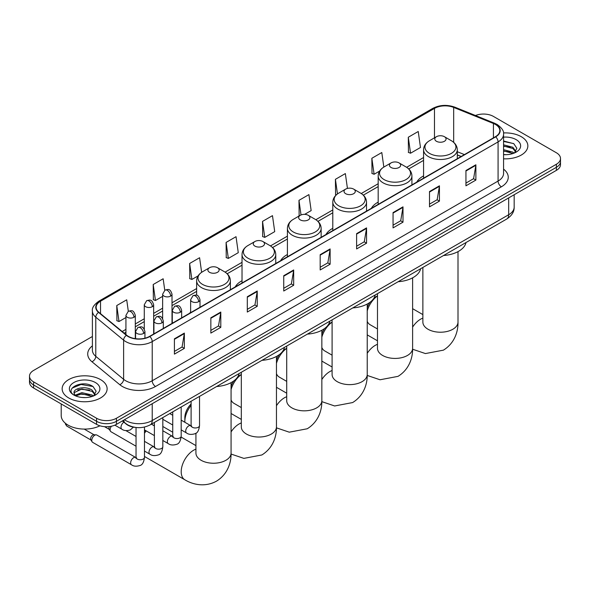 <?xml version="1.0" encoding="UTF-8"?>
<svg xmlns="http://www.w3.org/2000/svg" width="590" height="590" viewBox="0 0 590 590"><rect width="100%" height="100%" fill="white"/><g stroke="black" fill="none" stroke-linecap="round" stroke-linejoin="round"><path stroke-width="0.89" d="M190.629 311.867A24.832 14.337 0 0 0 189.818 313.135M242.025 280.722A24.832 14.337 0 0 0 235.204 286.932M287.411 254.519A24.832 14.337 0 0 0 280.589 260.736M332.797 228.315A24.832 14.337 0 0 0 325.975 234.532M378.183 202.112A24.832 14.337 0 0 0 371.361 208.329M423.568 175.909A24.832 14.337 0 0 0 416.747 182.126M461.1 156.52L457.302 154.978M135.022 427.359A14.057 8.113 180 0 1 126.135 424.04L122.366 420.935M92.394 336.492L33.615 370.424A14.057 8.113 0 0 0 29.5 376.162L29.5 382.283A14.057 8.113 0 0 0 33.615 388.021L96.561 424.365A14.057 8.113 0 0 0 116.437 424.365L556.385 170.363A14.057 8.113 0 0 0 560.5 164.625L560.5 161.564A14.057 8.113 0 0 1 556.385 167.302A14.057 8.113 0 0 0 560.5 161.564L560.5 158.504A14.057 8.113 0 0 0 556.385 152.766L493.439 116.422A14.057 8.113 0 0 0 475.466 115.507M29.5 376.162A14.057 8.113 0 0 0 33.615 381.9L96.561 418.244A14.057 8.113 0 0 0 116.437 418.244L116.437 421.304L556.385 167.302L116.437 421.304A14.057 8.113 0 0 1 96.561 421.304A14.057 8.113 0 0 0 116.437 421.304L116.437 424.365M33.615 381.9L33.615 384.96L96.561 421.304L33.615 384.96A14.057 8.113 0 0 1 29.5 379.223A14.057 8.113 0 0 0 33.615 384.96L33.615 388.021M521.265 136.696A22.486 12.98 0 0 0 503.476 132.942A22.486 12.98 0 0 1 521.265 136.696A22.486 12.98 0 0 1 527.851 145.878A22.486 12.98 0 0 0 521.265 136.696M100.536 379.606A22.486 12.98 0 0 0 76.029 376.789A22.486 12.98 0 0 0 62.149 388.788A22.486 12.98 0 0 0 68.735 397.97A22.486 12.98 0 0 0 93.242 400.78A22.486 12.98 0 0 0 107.122 388.788A22.486 12.98 0 0 0 100.536 379.606A22.486 12.98 0 0 0 76.029 376.789A22.486 12.98 0 0 0 62.149 388.788A22.486 12.98 0 0 0 68.735 397.97A22.486 12.98 0 0 0 93.242 400.78A22.486 12.98 0 0 0 107.122 388.788A22.486 12.98 0 0 0 100.536 379.606M495.43 124.46A14.993 8.658 180 0 1 499.819 130.574A14.993 8.658 180 0 1 495.43 136.696L149.565 336.381A14.993 8.658 180 0 1 126.688 335.223L98.855 312.272A14.993 8.658 180 0 1 96.141 307.309A14.993 8.658 180 0 1 100.529 301.188L434.476 108.39A14.993 8.658 180 0 1 453.673 107.417L493.424 123.487A14.993 8.658 180 0 1 495.43 124.46M495.689 124.306A15.37 8.872 0 0 0 493.638 123.31L453.894 107.24A15.37 8.872 0 0 0 434.211 108.236L100.263 301.033A15.37 8.872 0 0 0 98.545 312.398L126.378 335.349A15.37 8.872 0 0 0 149.831 336.529L495.689 136.851A15.37 8.872 0 0 0 495.689 124.306M174.411 338.83L174.411 354.125L184.353 348.388L184.353 333.092L174.411 338.83M174.411 351.411L182.067 346.994L184.309 333.601A3.747 2.161 -120 0 0 184.353 333.092M182 347.031L184.353 348.388M210.851 317.789L210.851 333.092L220.793 327.354L220.793 312.051L210.851 317.789M210.851 330.378L218.506 325.953L220.749 312.56A3.747 2.161 -120 0 0 220.793 312.051M218.44 325.997L220.793 327.354M247.299 296.748L247.299 312.051L257.233 306.313L257.233 291.01L247.299 296.748M247.299 309.337L254.946 304.919L257.196 291.519A3.747 2.161 -120 0 0 257.233 291.01M254.88 304.956L257.233 306.313M283.738 275.707L283.738 291.01L293.673 285.272L293.673 269.969L283.738 275.707M283.738 288.296L291.394 283.879L293.636 270.478A3.747 2.161 -120 0 0 293.673 269.969M291.327 283.915L293.673 285.272M465.945 170.517L465.945 185.813L475.879 180.075L475.879 164.78L465.945 170.517M465.945 183.099L473.6 178.681L475.842 165.281A3.747 2.161 -120 0 0 475.879 164.78M473.527 178.718L475.879 180.075M429.498 191.551L429.498 206.854L439.439 201.116L439.439 185.813L429.498 191.551M429.498 204.14L437.153 199.722L439.402 186.322A3.747 2.161 -120 0 0 439.439 185.813M437.087 199.759L439.439 201.116M393.058 212.592L393.058 227.895L403 222.157L403 206.854L393.058 212.592M393.058 225.181L400.713 220.763L402.955 207.363A3.747 2.161 -120 0 0 403 206.854M400.647 220.8L403 222.157M356.618 233.633L356.618 248.936L366.56 243.198L366.56 227.895L356.618 233.633M356.618 246.222L364.273 241.797L366.515 228.404A3.747 2.161 -120 0 0 366.56 227.895M364.207 241.841L366.56 243.198M320.178 254.674L320.178 269.969L330.12 264.231L330.12 248.936L320.178 254.674M320.178 267.255L327.834 262.838L330.076 249.445A3.747 2.161 -120 0 0 330.12 248.936M327.767 262.875L330.12 264.231M503.565 158.821A22.486 12.98 0 0 0 527.851 145.878A22.486 12.98 0 0 1 503.565 158.821M116.437 418.244L556.385 164.241A14.057 8.113 0 0 0 560.5 158.504M201.64 272.315L199.59 257.734L189.648 263.472L189.81 278.679M164.765 290.265L163.15 278.768L153.208 284.505L153.371 299.72M128.318 311.291L126.71 299.808L116.768 305.546L116.931 320.754M304.639 214.362L311.159 210.601L308.917 194.612L298.975 200.349L299.137 215.564M347.436 188.417L345.356 173.578L335.415 179.316L335.577 194.523M383.839 167.081L381.796 152.537L371.855 158.275L372.017 173.482M408.302 137.234L410.544 153.223L420.478 147.485L418.236 131.496L408.302 137.234L408.457 152.441M226.095 242.431L228.337 258.42L238.272 252.682L236.03 236.693L226.095 242.431L226.25 257.638M262.535 221.39L264.777 237.379L274.719 231.641L272.469 215.652L262.535 221.39L262.697 236.597M264.777 237.379L262.535 236.538M299.58 215.726L298.975 215.498M298.975 200.349L301.025 214.952M336.359 194.811L335.415 194.464M335.415 179.316L337.465 193.933M371.855 158.275L374.104 174.264L379.636 171.071M374.104 174.264L371.855 173.423M410.544 153.223L408.302 152.382M228.337 258.42L226.095 257.579M189.648 263.472L191.898 279.454L198.085 275.884M191.898 279.454L189.648 278.62M153.208 284.505L155.45 300.494L162.641 296.35M155.45 300.494L153.208 299.654M116.768 305.546L119.01 321.535L125.928 317.538M119.01 321.535L116.768 320.695M503.565 154.536L506.36 154.676M503.565 149.676L512.85 152.124L514.089 153.12M503.565 150.893L513.071 153.489M503.565 144.823L512.85 147.264L515.896 151.468M503.565 146.032L512.85 148.481L515.653 151.785M503.565 154.639A15.274 8.821 0 0 0 516.169 152.117A15.274 8.821 0 0 0 516.169 139.646A15.274 8.821 0 0 0 503.565 137.123M514.451 152.965L516.847 148.267L513.816 143.709L503.565 140.981M503.565 141.453L513.61 143.569M503.565 146.313L510.232 147.139M503.565 151.165L510.232 151.999M367.231 307.906A12.884 7.441 -60 0 1 370.063 302.242M374.008 298.024A12.884 7.441 -60 0 1 375.506 297.021L377.482 295.878L375.506 297.021M377.482 295.959A17.567 10.141 120 0 0 367.231 310.959M367.231 321.321A17.567 10.141 120 0 0 370.033 324.67L377.482 328.969M436.46 141.29A5.62 3.245 0 0 0 444.41 141.29A5.62 3.245 0 0 0 444.41 136.696L451.387 140.73A15.495 8.946 0 0 1 451.387 153.378A15.495 8.946 0 0 1 429.476 153.378A15.495 8.946 0 0 1 429.476 140.73C425.663 142.994 423.694 146.003 423.568 149.757A16.867 9.735 0 0 0 428.51 156.645A16.867 9.735 0 0 0 446.888 158.754A16.867 9.735 0 0 0 457.302 149.757C457.176 146.003 455.207 142.994 451.387 140.73L444.41 136.696A5.62 3.245 0 0 0 436.46 136.696A5.62 3.245 0 0 0 436.46 141.29M443.533 255.514A25.768 14.875 0 0 0 466.012 242.534M321.845 334.11A12.884 7.441 -60 0 1 324.677 328.446M328.623 324.227A12.884 7.441 -60 0 1 330.112 323.224A12.884 7.441 -60 0 1 330.12 323.224L332.096 322.081L330.112 323.224M332.096 322.162A17.567 10.141 120 0 0 321.845 337.163M321.845 347.525A17.567 10.141 120 0 0 324.648 350.873L332.096 355.173M391.074 167.494A5.62 3.245 0 0 0 399.024 167.494A5.62 3.245 0 0 0 399.024 162.899L406.001 166.933A15.495 8.946 0 0 1 406.001 179.581A15.495 8.946 0 0 1 384.09 179.581A15.495 8.946 0 0 1 384.09 166.933C380.277 169.197 378.308 172.206 378.183 175.96A16.867 9.735 0 0 0 383.124 182.848A16.867 9.735 0 0 0 401.502 184.958A16.867 9.735 0 0 0 411.916 175.96C411.791 172.206 409.821 169.197 406.001 166.933L399.024 162.899A5.62 3.245 0 0 0 391.074 162.899A5.62 3.245 0 0 0 391.074 167.494M398.147 281.718A25.768 14.875 0 0 0 420.626 268.738M276.459 360.313A12.884 7.441 -60 0 1 279.291 354.649M283.237 350.431A12.884 7.441 -60 0 1 284.727 349.428L286.711 348.284L284.727 349.428M286.711 348.366A17.567 10.141 120 0 0 276.459 363.366M276.459 373.728A17.567 10.141 120 0 0 279.262 377.076L286.711 381.376M345.688 193.697A5.62 3.245 0 0 0 353.639 193.697A5.62 3.245 0 0 0 353.639 189.102L360.615 193.137A15.495 8.946 0 0 1 360.615 205.785A15.495 8.946 0 0 1 338.704 205.785A15.495 8.946 0 0 1 338.704 193.137C334.891 195.401 332.922 198.41 332.797 202.164A16.867 9.735 0 0 0 337.738 209.052A16.867 9.735 0 0 0 356.117 211.161A16.867 9.735 0 0 0 366.53 202.164C366.405 198.41 364.436 195.401 360.615 193.137L353.639 189.102A5.62 3.245 0 0 0 345.688 189.102A5.62 3.245 0 0 0 345.688 193.697M352.761 307.921A25.768 14.875 0 0 0 375.24 294.941M231.073 386.516A12.884 7.441 -60 0 1 233.906 380.852M237.851 376.634A12.884 7.441 -60 0 1 239.341 375.631L241.317 374.488L239.341 375.631M241.317 374.569A17.567 10.141 120 0 0 231.073 389.57M231.073 399.932A17.567 10.141 120 0 0 233.876 403.28L241.317 407.579M300.303 219.9A5.62 3.245 0 0 0 308.253 219.9A5.62 3.245 0 0 0 308.253 215.306L315.23 219.34A15.495 8.946 0 0 1 315.23 231.988A15.495 8.946 0 0 1 293.319 231.988A15.495 8.946 0 0 1 293.319 219.34C289.506 221.604 287.536 224.613 287.411 228.367A16.867 9.735 0 0 0 292.352 235.255A16.867 9.735 0 0 0 310.731 237.364A16.867 9.735 0 0 0 321.144 228.367C321.019 224.613 319.05 221.604 315.23 219.34L308.253 215.306A5.62 3.245 0 0 0 300.303 215.306A5.62 3.245 0 0 0 300.303 219.9M307.375 334.124A25.768 14.875 0 0 0 329.854 321.144M191.101 405.374A17.567 10.141 120 0 0 184.847 421.437L184.847 417.609A12.884 7.441 -60 0 1 191.101 404.017M184.847 421.437A17.567 10.141 120 0 0 184.869 422.278M254.917 246.104A5.62 3.245 0 0 0 262.867 246.104A5.62 3.245 0 0 0 262.867 241.509L269.844 245.543A15.495 8.946 0 0 1 269.844 258.191A15.495 8.946 0 0 1 247.933 258.191A15.495 8.946 0 0 1 247.933 245.543C244.12 247.807 242.151 250.816 242.025 254.57A16.867 9.735 0 0 0 246.967 261.459A16.867 9.735 0 0 0 265.345 263.568A16.867 9.735 0 0 0 275.759 254.57C275.633 250.816 273.664 247.807 269.844 245.543L262.867 241.509A5.62 3.245 0 0 0 254.917 241.509A5.62 3.245 0 0 0 254.917 246.104M261.99 360.328A25.768 14.875 0 0 0 284.469 347.348M144.476 431.526A12.884 7.441 -60 0 1 145.465 430.457M146.261 430.921A17.567 10.141 120 0 0 144.476 433.237M209.531 272.307A5.62 3.245 0 0 0 217.481 272.307A5.62 3.245 0 0 0 217.481 267.713L224.458 271.747A15.495 8.946 0 0 1 224.458 284.395A15.495 8.946 0 0 1 202.547 284.395A15.495 8.946 0 0 1 202.547 271.747C198.734 274.011 196.765 277.02 196.64 280.774A16.867 9.735 0 0 0 201.581 287.662A16.867 9.735 0 0 0 219.959 289.771A16.867 9.735 0 0 0 230.373 280.774C230.248 277.02 228.278 274.011 224.458 271.747L217.481 267.713A5.62 3.245 0 0 0 209.531 267.713A5.62 3.245 0 0 0 209.531 272.307M216.604 386.531A25.768 14.875 0 0 0 239.083 373.551M154.396 424.97A17.567 10.141 120 0 0 153.452 425.331M136.039 446.21L110.986 431.747A4.218 2.434 -60 0 1 110.455 431.224A4.218 2.434 -60 0 1 110.109 429.815A4.218 2.434 -60 0 1 111.407 426.231M110.455 431.224L109.202 429.203A3.046 1.755 -60 0 1 108.951 428.185A3.046 1.755 -60 0 1 109.327 426.57M91.76 440.413A4.218 2.434 -60 0 1 94.739 435.243A4.218 2.434 -60 0 1 96.133 434.837A4.218 2.434 -60 0 1 96.849 435.037L135.737 457.493A4.218 2.434 -60 0 0 133.819 457.597A4.218 2.434 -60 0 0 133.635 457.7A4.218 2.434 -60 0 0 130.877 461.417A4.218 2.434 -60 0 0 131.526 464.795L92.63 442.338A4.218 2.434 -60 0 1 92.106 441.822A4.218 2.434 -60 0 1 91.76 440.413M92.106 441.822L90.845 439.801A3.046 1.755 -60 0 1 90.595 438.783A3.046 1.755 -60 0 1 92.748 435.051A3.046 1.755 -60 0 1 93.758 434.764L96.133 434.837M61.213 403.951L61.213 415.567A23.423 13.526 0 0 0 68.071 425.125A23.423 13.526 0 0 0 99.939 425.803M82.099 397.483L85.624 397.586M75.078 395.241L81.892 392.638L92.121 395.035L93.36 396.023M75.704 395.897L81.892 393.854L92.342 396.399M75.181 395.713L74.089 393.147A10.591 6.114 0 0 0 75.793 395.978M95.16 394.378L92.121 390.174C85.764 385.432 72.688 388.36 74.089 393.147L74.045 392.682M74.111 393.294L74.406 392.505L81.892 388.994L92.121 391.384L94.924 394.688M93.722 395.875L96.111 391.177L93.087 386.612C82.371 378.913 63.329 389.061 74.325 395.285L74.871 395.617M95.433 382.549A15.274 8.821 0 0 0 73.831 382.549A15.274 8.821 0 0 0 73.831 395.02A15.274 8.821 0 0 0 95.433 395.02A15.274 8.821 0 0 0 95.433 382.549M72.091 388.146L81.059 384.466L92.881 386.479M77.696 389.938L81.059 389.326L89.496 390.049M77.696 394.791L81.059 394.186L89.496 394.909M124.453 419.733A18.74 10.819 0 0 0 125.714 420.537A18.74 10.819 0 0 0 152.22 420.537L508.676 214.738A18.74 10.819 0 0 0 514.17 207.083C514.303 211.736 511.825 215.711 506.736 219.023L150.273 424.829A9.374 5.413 60 0 0 152.22 420.537L152.22 403.707M508.676 197.901L508.676 214.738A9.374 5.413 60 0 1 506.736 219.023M123.694 420.169A9.374 6.269 129.5 0 0 125.331 423.222L122.484 420.869M556.385 170.363L556.385 164.241M96.561 424.365L96.561 418.244M503.565 169.131A23.423 13.526 180 0 1 501.389 186.809L155.531 386.494A4.683 2.707 60 0 1 152.22 380.757L498.078 181.071A18.74 10.819 0 0 0 503.565 173.423L503.565 134.247A18.74 10.819 180 0 1 498.078 141.902A4.683 2.707 -120 0 0 495.689 136.851M155.531 386.494A23.423 13.526 180 0 1 122.403 386.494A23.423 13.526 180 0 1 119.777 384.687L91.944 361.736A23.423 13.526 180 0 1 92.394 345.865M125.714 380.757A18.74 10.819 0 0 0 152.22 380.757L152.22 341.581A18.74 10.819 180 0 1 123.612 340.135L95.779 317.184A18.74 10.819 180 0 1 92.394 310.982L92.394 350.15A18.74 10.819 0 0 0 95.779 356.36L123.612 379.311A18.74 10.819 0 0 0 125.714 380.757M503.565 134.247C504.192 131.319 502.038 128.059 497.105 124.453L494.641 123.258A4.683 2.198 112 0 0 493.638 123.31M494.641 123.258L454.897 107.188C447.132 104.445 439.764 104.843 432.795 108.383A4.683 2.707 60 0 1 434.211 108.236M100.263 301.033A4.683 2.707 -120 0 0 98.855 301.188C93.987 304.683 91.834 307.951 92.394 310.982M98.545 312.398A4.683 3.134 129.5 0 0 95.779 317.184L95.779 356.36A4.683 3.134 -50.5 0 1 91.944 361.736M454.897 107.188A4.683 2.198 112 0 0 453.894 107.24M126.378 335.349A4.683 3.134 129.5 0 0 123.612 340.135L123.612 379.311A4.683 3.134 -50.5 0 1 119.777 384.687M149.831 336.529A4.683 2.707 60 0 1 152.22 341.581L498.078 141.902L498.078 181.071A4.683 2.707 60 0 0 501.389 186.809M100.529 301.188L100.529 313.659M493.424 123.487L493.424 137.853M453.673 107.417L453.673 142.352M464.411 154.602L457.302 151.726M434.476 108.39L434.476 137.846M423.568 157.53L406.628 167.309M378.183 183.733L361.242 193.513M332.797 209.937L315.856 219.716M287.411 236.14L270.471 245.919M242.025 262.344L225.085 272.123M196.64 288.547L172.007 302.766M162.641 308.179L153.658 313.364M144.285 318.77L135.302 323.962M125.928 329.368L122.196 331.521M320.178 255.153L330.076 249.445M356.618 234.119L366.515 228.404M393.058 213.079L402.955 207.363M429.498 192.038L439.402 186.322M465.945 170.997L475.842 165.281M283.738 276.194L293.636 270.478M247.299 297.235L257.196 291.519M210.851 318.276L220.749 312.56M174.411 339.309L184.309 333.601M458.002 251.628L458.002 322.074A17.567 10.141 180 0 1 452.854 329.25A17.567 10.141 180 0 1 428.008 329.25A17.567 10.141 180 0 1 422.868 322.074L422.905 322.76M412.617 327.103A17.567 10.141 -60 0 1 420.559 319.205A17.567 10.141 -60 0 1 422.868 318.121M412.617 277.831L412.617 348.277A17.567 10.141 180 0 1 407.469 355.453A17.567 10.141 180 0 1 382.622 355.453A17.567 10.141 180 0 1 377.482 348.277L377.519 348.963M367.231 353.307A17.567 10.141 -60 0 1 375.174 345.408A17.567 10.141 -60 0 1 377.482 344.324M367.231 304.034L367.231 374.48A17.567 10.141 180 0 1 362.083 381.656A17.567 10.141 180 0 1 337.237 381.656A17.567 10.141 180 0 1 332.096 374.48L332.133 375.166M321.845 379.51A17.567 10.141 -60 0 1 329.788 371.612A17.567 10.141 -60 0 1 332.096 370.527M321.845 330.238L321.845 400.684A17.567 10.141 180 0 1 316.697 407.86A17.567 10.141 180 0 1 291.851 407.86A17.567 10.141 180 0 1 286.711 400.684L286.747 401.37M276.459 405.714A17.567 10.141 -60 0 1 284.402 397.815A17.567 10.141 -60 0 1 286.711 396.731M276.459 356.441L276.459 426.887A17.567 10.141 180 0 1 271.312 434.063A17.567 10.141 180 0 1 246.465 434.063A17.567 10.141 180 0 1 241.317 426.887L241.362 427.573M231.073 431.917A17.567 10.141 -60 0 1 239.016 424.018A17.567 10.141 -60 0 1 241.317 422.934M231.073 382.645L231.073 453.091A17.567 10.141 180 0 1 225.926 460.266A17.567 10.141 180 0 1 201.079 460.266A17.567 10.141 180 0 1 195.932 453.091L195.976 453.776M231.073 453.091C231.31 461.911 228.035 474.095 216.464 481.175C204.553 487.65 192.362 484.397 184.84 479.781A17.567 10.141 -60 0 1 182.148 465.702A17.567 10.141 -60 0 1 193.631 450.222A17.567 10.141 -60 0 1 195.932 449.138M198.631 301.667A4.683 2.707 0 0 0 200.003 299.75C198.1 293.739 196.249 294.941 192.974 295.693A4.683 2.707 60 0 1 195.32 295.929A4.683 2.707 -120 0 1 198.631 301.667A4.683 2.707 0 0 1 192.001 301.667A4.683 2.707 0 0 1 190.629 299.75L192.974 295.693M181.182 429.889L186.58 433.008A4.218 2.434 -60 0 1 185.939 429.631A4.218 2.434 -60 0 1 188.689 425.914A4.218 2.434 -60 0 1 188.881 425.81A4.218 2.434 -60 0 1 190.799 425.7L181.182 420.146M191.344 426.127L190.968 426.437L191.101 425.53A4.218 2.434 -0 0 0 192.333 427.249A4.218 2.434 -0 0 0 198.107 427.359A4.218 2.434 -0 0 0 199.531 425.53C198.955 430.427 197.436 433.163 194.988 433.731C191.462 434.808 188.66 434.565 186.58 433.008M180.275 312.257A4.683 2.707 0 0 0 181.646 310.347C179.751 304.337 177.9 305.531 174.618 306.291A4.683 2.707 60 0 1 176.963 306.52A4.683 2.707 -120 0 1 180.275 312.257A4.683 2.707 0 0 1 173.652 312.257A4.683 2.707 0 0 1 172.28 310.347L174.618 306.291M162.825 440.487L168.231 443.606A4.218 2.434 -60 0 1 167.582 440.221A4.218 2.434 -60 0 1 170.34 436.512A4.218 2.434 -60 0 1 170.525 436.408A4.218 2.434 -60 0 1 172.45 436.298L162.825 430.744M172.988 436.725L172.612 437.035L172.745 436.128A4.218 2.434 -0 0 0 173.984 437.846A4.218 2.434 -0 0 0 179.751 437.95A4.218 2.434 -0 0 0 181.182 436.128C180.599 441.025 179.087 443.754 176.631 444.329C173.106 445.398 170.304 445.162 168.231 443.606M161.925 322.855A4.683 2.707 0 0 0 163.297 320.945C161.395 314.935 159.543 316.129 156.269 316.889A4.683 2.707 60 0 1 158.607 317.118A4.683 2.707 -120 0 1 161.925 322.855A4.683 2.707 0 0 1 155.295 322.855A4.683 2.707 0 0 1 153.924 320.945L156.269 316.889M144.476 451.077L149.875 454.197A4.218 2.434 -60 0 1 149.233 450.819A4.218 2.434 -60 0 1 151.984 447.102A4.218 2.434 -60 0 1 152.168 447.006A4.218 2.434 -60 0 1 154.093 446.896L144.476 441.342M154.639 447.323L154.256 447.633L154.396 446.719A4.218 2.434 -0 0 0 155.627 448.444A4.218 2.434 -0 0 0 161.402 448.548A4.218 2.434 -0 0 0 162.825 446.719C162.25 451.616 160.731 454.352 158.275 454.927C154.757 455.996 151.954 455.753 149.875 454.197M143.569 333.453A4.683 2.707 0 0 0 144.941 331.543C143.038 325.533 141.194 326.727 137.912 327.48A4.683 2.707 60 0 1 140.258 327.716A4.683 2.707 -120 0 1 143.569 333.453A4.683 2.707 0 0 1 136.946 333.453A4.683 2.707 0 0 1 135.575 331.543L137.912 327.48M136.283 457.914L135.907 458.231L136.039 457.316A4.218 2.434 -0 0 0 137.278 459.042A4.218 2.434 -0 0 0 143.046 459.145A4.218 2.434 -0 0 0 144.476 457.316C143.894 462.213 142.382 464.95 139.926 465.525C136.401 466.594 133.598 466.351 131.526 464.795M91 440.044L66.913 426.142A3.046 1.755 -60 0 1 66.36 424.026M170.635 296.099A4.683 2.707 0 0 0 172.007 294.189C170.104 288.178 168.261 289.373 164.979 290.125A4.683 2.707 60 0 1 167.324 290.361A4.683 2.707 -120 0 1 170.635 296.099A4.683 2.707 0 0 1 164.013 296.099A4.683 2.707 0 0 1 162.641 294.189L164.979 290.125M152.286 306.697A4.683 2.707 0 0 0 153.658 304.779C151.755 298.776 149.904 299.971 146.63 300.723A4.683 2.707 60 0 1 148.968 300.959A4.683 2.707 -120 0 1 152.286 306.697A4.683 2.707 0 0 1 145.656 306.697A4.683 2.707 0 0 1 144.285 304.779L146.63 300.723M133.93 317.287A4.683 2.707 0 0 0 135.302 315.377C133.399 309.367 131.555 310.569 128.273 311.321A4.683 2.707 60 0 1 130.619 311.55A4.683 2.707 -120 0 1 133.93 317.287A4.683 2.707 0 0 1 127.307 317.287A4.683 2.707 0 0 1 125.928 315.377L128.273 311.321M133.406 427.123L130.287 429.926C126.761 431.002 123.959 430.759 121.879 429.203A4.218 2.434 -60 0 1 121.009 427.271A4.218 2.434 -60 0 1 123.871 422.175M150.273 424.829C142.736 428.613 135.198 428.613 127.654 424.829L125.331 423.222M514.17 207.083L514.17 194.737M432.795 108.383L98.855 301.188M423.568 160.384L408.723 168.954M378.183 186.588L363.337 195.157M332.797 212.791L317.951 221.361M287.411 238.994L272.565 247.564M242.025 265.198L227.18 273.767M196.64 291.401L172.007 305.62M162.641 311.026L153.658 316.218M144.285 321.624L135.302 326.808M125.928 332.222L124.232 333.203M461.203 156.461L457.302 154.882M458.002 322.074C458.238 330.894 454.964 343.078 443.4 350.158L425.42 353.565L412.609 349.236M457.302 158.71L457.302 149.757M423.568 178.187L423.568 149.757M436.46 136.696L429.476 140.73M422.868 314.595L412.617 308.681M422.868 267.447L422.868 322.074M412.617 348.277C412.852 357.098 409.578 369.281 398.014 376.361L380.034 379.768L367.223 375.439M411.916 184.913L411.916 175.96M378.183 204.391L378.183 175.96M391.074 162.899L384.09 166.933M377.482 340.799L367.231 334.884M377.482 293.65L377.482 348.277M367.231 374.48C367.467 383.301 364.192 395.484 352.621 402.564L334.648 405.972L321.838 401.643M366.53 211.117L366.53 202.164M332.797 230.594L332.797 202.164M345.688 189.102L338.704 193.137M332.096 367.002L321.845 361.087M332.096 319.854L332.096 374.48M321.845 400.684C322.081 409.504 318.806 421.688 307.235 428.768L289.262 432.175L276.452 427.846M321.144 237.32L321.144 228.367M287.411 256.798L287.411 228.367M300.303 215.306L293.319 219.34M286.711 393.205L276.459 387.291M286.711 346.057L286.711 400.684M276.459 426.887C276.695 435.708 273.421 447.891 261.849 454.971L243.877 458.378L231.066 454.049M195.932 433.783L195.438 433.495M275.759 263.524L275.759 254.57M242.025 283.001L242.025 254.57M254.917 241.509L247.933 245.543M241.317 419.409L231.073 413.494M241.317 372.261L241.317 426.887M184.84 479.781L144.476 456.476M230.373 289.727L230.373 280.774M196.64 295.258L196.64 280.774M209.531 267.713L202.547 271.747M195.932 445.612L181.145 437.072M172.745 432.227L162.825 426.496M195.932 433.185L195.932 453.091M191.654 426.039L190.799 425.7M199.531 396.384L199.531 425.53M200.003 307.257L200.003 299.75M172.745 425.021L162.825 419.291M191.101 401.259L191.101 425.53M190.629 312.671L190.629 299.75M172.745 415.279L169.78 413.568M173.305 436.637L172.45 436.298M181.182 406.982L181.182 436.128M181.646 317.855L181.646 310.347M154.396 435.612L144.476 429.889M172.745 411.85L172.745 436.128M172.28 323.268L172.28 310.347M154.396 425.877L151.423 424.166M154.949 447.235L154.093 446.896M162.825 417.58L162.825 446.719M163.297 328.453L163.297 320.945M104.511 426.659L109.349 429.446M154.396 422.447L154.396 446.719M153.924 333.859L153.924 320.945M136.039 436.475L125.862 430.597M136.592 457.833L135.737 457.493M144.476 427.057L144.476 457.316M144.941 338.195L144.941 331.543M136.039 427.499L136.039 457.316M135.575 338.69L135.575 331.543M84.193 429.085L94.046 434.771M66.913 426.142L65.49 424.269L65.394 423.281M172.007 323.423L172.007 294.189M162.641 318.548L162.641 294.189M153.658 334.021L153.658 304.779M144.285 329.146L144.285 304.779M135.302 338.653L135.302 315.377M121.879 429.203L114.858 425.147M125.928 334.604L125.928 315.377"/></g></svg>
